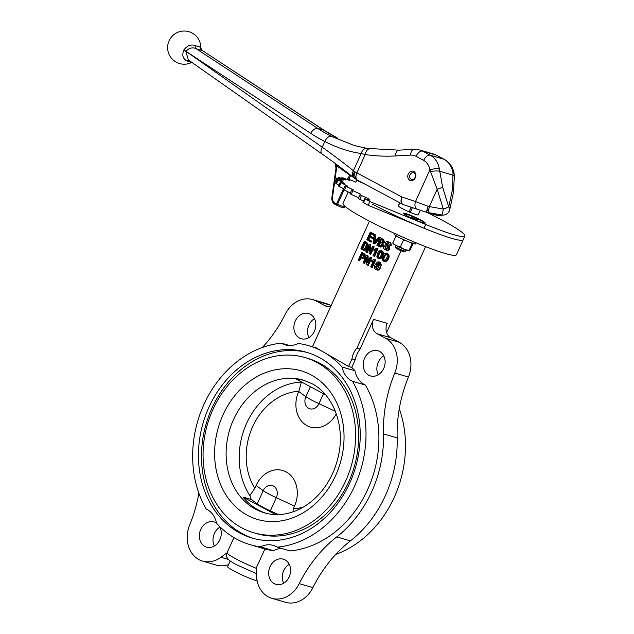 <?xml version="1.0" encoding="UTF-8"?>
<svg xmlns="http://www.w3.org/2000/svg" width="634" height="634" viewBox="0 0 634 634"><rect width="100%" height="100%" fill="white"/><g stroke="black" fill="none" stroke-linecap="round" stroke-linejoin="round"><path stroke-width="0.95" d="M254.844 488.243L249.899 495.653A69.138 56.703 106.3 0 1 246.642 423.306A69.138 56.703 106.3 0 1 301.412 382.112L298.844 391.241A59.659 48.929 106.3 0 0 252.625 426.745A59.659 48.929 106.3 0 0 254.844 488.243L256.088 485.493A26.374 21.627 -73.7 0 1 286.124 471.894A26.374 21.627 -73.7 0 1 294.477 506.098L276.313 497.69L270.346 510.853A17.974 1.751 -155.6 0 1 262.484 506.954A17.974 1.751 -155.6 0 1 257.261 503.824L251.262 499.481L243.036 497.072L275.695 514.602M415.135 177.322A3.455 2.837 106.3 0 1 415.436 176.133M312.459 346.79L369.448 221.155M364.605 358.194A13.14 10.778 -73.7 0 0 370.47 375.938A13.14 10.778 -73.7 0 0 383.728 368.457A13.14 10.778 -73.7 0 0 377.864 350.721A13.14 10.778 -73.7 0 0 364.605 358.194M383.776 355.872A13.14 10.778 -73.7 0 0 378.276 362.204A13.14 10.778 -73.7 0 0 378.229 374.789M270.06 566.622A13.14 10.778 -73.7 0 0 275.925 584.358A13.14 10.778 -73.7 0 0 289.183 576.885A13.14 10.778 -73.7 0 0 283.319 559.148A13.14 10.778 -73.7 0 0 270.06 566.622M289.231 564.3A13.14 10.778 -73.7 0 0 283.731 570.632A13.14 10.778 -73.7 0 0 283.683 583.217M216.543 523.145A13.14 10.778 -73.7 0 0 214.007 521.933A13.14 10.778 -73.7 0 0 200.748 529.414A13.14 10.778 -73.7 0 0 206.613 547.15A13.14 10.778 -73.7 0 0 219.871 539.677A13.14 10.778 -73.7 0 0 219.546 526.402M219.911 527.084A13.14 10.778 -73.7 0 0 214.419 533.416A13.14 10.778 -73.7 0 0 214.371 546.009M295.293 320.986A13.14 10.778 -73.7 0 0 301.158 338.722A13.14 10.778 -73.7 0 0 314.416 331.249A13.14 10.778 -73.7 0 0 308.552 313.513A13.14 10.778 -73.7 0 0 295.293 320.986M314.464 318.656A13.14 10.778 -73.7 0 0 308.964 324.988A13.14 10.778 -73.7 0 0 308.916 337.581M230.174 560.971L227.614 566.622A17.284 1.68 24.4 0 0 233.867 570.98A17.284 1.68 24.4 0 0 257.127 580.839M253.624 538.464A96.796 79.385 106.3 0 1 242.568 533.773A96.796 79.385 106.3 0 1 208.459 416.76A96.796 79.385 106.3 0 1 308.069 352.726M319.132 357.418A96.796 79.385 106.3 0 1 352.908 475.334A96.796 79.385 106.3 0 1 252.102 538.044A96.796 79.385 106.3 0 1 239.533 532.885A96.796 79.385 106.3 0 1 205.749 414.969A96.796 79.385 106.3 0 1 306.555 352.266A96.796 79.385 106.3 0 1 319.132 357.418M241.808 527.868A91.264 74.852 106.3 0 1 209.957 416.696A91.264 74.852 106.3 0 1 305.002 357.568A91.264 74.852 106.3 0 1 316.857 362.434A91.264 74.852 106.3 0 1 348.708 473.614A91.264 74.852 106.3 0 1 253.655 532.734A91.264 74.852 106.3 0 1 241.808 527.868M305.002 357.568L308.037 358.464A91.264 74.852 106.3 0 1 319.893 363.322A91.264 74.852 106.3 0 1 351.743 474.501A91.264 74.852 106.3 0 1 256.699 533.622L253.655 532.734M265.939 513.247A69.138 56.703 106.3 0 1 258.498 510.045A69.138 56.703 106.3 0 1 243.036 497.072M348.201 191.999L343.034 203.395A62.227 6.063 24.4 0 0 365.533 219.087A62.227 6.063 24.4 0 0 423.869 245.952A62.227 6.063 24.4 0 0 456.369 254.805L463.192 239.763A62.227 6.063 24.4 0 1 430.692 230.911A62.227 6.063 24.4 0 1 372.356 204.045M264.909 548.973A103.714 85.059 106.3 0 0 273.405 550.661L260.503 546.873A103.714 85.059 106.3 0 1 250.161 544.677L264.909 548.973L256.128 568.326L256.548 576.346A27.658 22.681 -73.7 0 0 271.843 598.298A27.658 22.681 -73.7 0 0 299.232 583.629A124.454 102.074 106.3 0 1 336.773 536.887A109.246 89.592 106.3 0 0 383.491 433.886A124.454 102.074 106.3 0 1 394.768 373.038A27.658 22.681 -73.7 0 0 385.535 338.263L377.048 333.698A11.063 9.074 106.3 0 1 373.545 319.354L387.208 323.356A11.063 9.074 -73.7 0 0 390.71 337.708L377.048 333.698M250.161 544.677A103.714 85.059 106.3 0 1 236.688 539.154A103.714 85.059 106.3 0 1 216.574 523.296A23.506 19.282 106.3 0 0 206.185 509.015A103.714 85.059 106.3 0 1 203.863 404.635A103.714 85.059 106.3 0 1 281.425 343.145L289.564 345.53M386.605 332.604L425.604 246.634M364.312 241.285L360.904 248.805A51.164 4.985 24.4 0 0 362.553 249.82C364.082 250.604 365.422 249.788 366.555 247.363L367.157 243.828L365.881 242.251A51.164 4.985 -155.6 0 1 364.312 241.285L365.121 241.522A49.785 4.85 24.4 0 0 366.674 242.481L367.934 244.058L367.332 247.593C366.198 250.01 364.875 250.826 363.337 250.05M387.699 253.743L386.906 253.513C384.941 253.061 383.586 253.949 382.849 256.168L382.143 259.599L383.451 261.129C385.456 261.604 386.835 260.725 387.596 258.506C388.761 256.493 388.531 254.828 386.906 253.513L387.699 253.743C389.331 255.05 389.569 256.715 388.404 258.743C387.651 260.962 386.264 261.834 384.244 261.359M366.46 259.417L364.629 263.451L363.868 263.221L366.412 257.61L366.65 264.743A51.164 4.985 24.4 0 0 367.554 265.226L370.961 257.705L371.722 257.927L368.306 265.448L367.554 265.226M370.961 257.705A51.164 4.985 -155.6 0 1 370.105 257.253L367.562 262.864L367.324 255.732A51.164 4.985 -155.6 0 1 366.492 255.264L367.252 255.486A49.785 4.85 24.4 0 0 368.085 255.954L368.251 261.351M370.105 257.253L370.866 257.475A49.785 4.85 24.4 0 0 371.722 257.927M374.932 259.797A51.164 4.985 -155.6 0 1 374.393 259.52L375.162 259.742A49.785 4.85 24.4 0 0 375.7 260.019L372.293 267.54L371.524 267.318L374.932 259.797L375.7 260.019M377.087 270.052L375.875 269.648C374.258 268.444 373.997 266.827 375.09 264.806L377.262 262.04L378.934 261.89L380.21 262.317L381.422 265.281L380.63 265.052L379.433 262.088L380.21 262.317M379.758 263.15L378.886 262.991L377.293 264.362M375.875 269.648C377.357 270.219 378.506 269.735 379.314 268.214L377.927 264.568L379.077 264.941C380.345 265.765 380.685 266.93 380.107 268.444C379.298 269.965 378.149 270.441 376.651 269.878M401.068 250.747L356.91 348.098C354.208 351.212 352.567 354.826 351.997 358.931L348.573 366.476L316.35 347.931L308.504 345.625A103.714 85.059 106.3 0 1 342.091 367.015L354.992 370.795A103.714 85.059 106.3 0 0 351.743 367.411L355.167 359.866L351.997 358.931M386.146 250.026C387.62 250.779 388.84 250.47 389.807 249.107L389.347 246.658L387.002 244.248L387.057 243.456L388 242.798M385.361 249.796C386.835 250.549 388.048 250.24 389.007 248.869L388.563 246.428L386.233 244.019L386.28 243.226L388.277 242.854L389.268 245.001A51.164 4.985 24.4 0 0 390.298 245.517C390.71 243.852 390.156 242.671 388.626 241.966C387.271 241.229 386.154 241.506 385.282 242.806L385.559 244.946L387.643 247.014L387.953 248.409L385.718 248.908L386.494 249.138L385.417 246.341A49.785 4.85 -155.6 0 1 384.45 245.849L383.681 245.627C383.063 247.569 383.618 248.956 385.361 249.796L386.772 250.272M389.411 242.196L387.976 241.705L389.411 242.196C390.94 242.901 391.503 244.082 391.091 245.746L390.298 245.517M383.38 245.857L380.844 247.117L380.075 246.895L382.619 245.635L383.38 245.857L382.952 243.416L384.679 242.315L383.396 239.24A49.785 4.85 24.4 0 1 381.05 238.004L380.289 237.782L376.881 245.303A51.164 4.985 24.4 0 0 379.235 246.539L380.075 246.895M378.823 236.989L373.925 242.553L375.098 234.937A51.164 4.985 -155.6 0 1 374.274 234.469L373.077 243.234A51.164 4.985 24.4 0 0 373.949 243.71L379.742 237.488A51.164 4.985 -155.6 0 1 378.823 236.989L379.584 237.211A49.785 4.85 24.4 0 0 380.495 237.71L380.4 237.813M379.742 237.488L380.495 237.71L374.71 243.931L373.949 243.71M374.274 234.469L375.043 234.691A49.785 4.85 24.4 0 0 375.859 235.159L374.924 241.395M371.675 241.15L371.286 242.022L370.518 241.792L370.906 240.928L371.675 241.15A49.785 4.85 24.4 0 1 368.711 239.414L369.804 236.997M370.906 240.928A51.164 4.985 -155.6 0 1 367.926 239.184L369.107 236.577A51.164 4.985 24.4 0 0 371.754 238.13L372.142 237.259A51.164 4.985 -155.6 0 1 369.495 235.713L370.549 233.399A51.164 4.985 24.4 0 0 373.394 235.063L373.791 234.192A51.164 4.985 -155.6 0 1 370.272 232.123L371.064 232.361A49.785 4.85 24.4 0 0 374.559 234.422L374.504 234.54M371.247 233.811L370.288 235.943A49.785 4.85 24.4 0 0 372.919 237.488L372.523 238.352L371.754 238.13M361.095 257.769L359.779 260.669L358.995 260.439L360.397 257.356A51.164 4.985 24.4 0 0 361.626 258.07L363.02 258.577M361.626 258.07C362.711 258.799 363.686 258.395 364.534 256.873L364.273 254.099L363.544 253.584A51.164 4.985 -155.6 0 1 361.721 252.506L362.513 252.744A49.785 4.85 24.4 0 0 364.32 253.814L365.041 254.321L365.303 257.103C364.447 258.624 363.48 259.021 362.402 258.3M382.223 251.009L381.454 250.779C379.615 250.382 378.332 251.294 377.587 253.497L376.826 256.905L377.999 258.395C379.877 258.807 381.185 257.911 381.937 255.716C383.087 253.735 382.928 252.086 381.454 250.779L382.223 251.009C383.705 252.3 383.863 253.941 382.714 255.938C381.969 258.133 380.654 259.029 378.767 258.624M377.254 248.607A51.164 4.985 -155.6 0 1 376.739 248.338L377.499 248.56A49.785 4.85 24.4 0 0 378.015 248.829L374.607 256.35L373.846 256.128L377.254 248.607L378.015 248.829M369.067 248.409L367.276 252.356L366.515 252.134L369.059 246.515L369.17 253.616A51.164 4.985 24.4 0 0 370.034 254.083L373.442 246.563L374.203 246.792L370.795 254.305L370.034 254.083M373.442 246.563A51.164 4.985 -155.6 0 1 372.626 246.119L370.082 251.73L369.963 244.637A51.164 4.985 -155.6 0 1 369.17 244.185L369.947 244.407A49.785 4.85 24.4 0 0 370.731 244.859L370.803 250.153M372.626 246.119L373.386 246.341A49.785 4.85 24.4 0 0 374.203 246.792M352.472 381.288L365.382 385.076A103.714 85.059 106.3 0 1 367.704 489.456A103.714 85.059 106.3 0 1 290.142 550.938L277.232 547.158A103.714 85.059 106.3 0 0 354.802 485.668A103.714 85.059 106.3 0 0 352.472 381.288A23.506 19.282 106.3 0 1 342.091 367.015M348.573 366.476L351.743 367.411M281.425 343.145A23.506 19.282 106.3 0 0 285.332 344.888A23.506 19.282 106.3 0 0 298.162 343.43A103.714 85.059 106.3 0 1 308.504 345.625M356.91 348.098L360.08 349.033L373.545 319.354M399.285 408.732A103.714 85.059 106.3 0 1 335.782 554.378M390.71 337.708L399.206 342.265A27.658 22.681 -73.7 0 1 408.431 377.048A124.454 102.074 106.3 0 0 397.161 437.888A109.246 89.592 106.3 0 1 350.436 540.889L336.773 536.887M365.382 385.076A23.506 19.282 106.3 0 1 354.992 370.795M273.405 550.661A23.506 19.282 106.3 0 1 282.003 548.553M355.167 359.866A23.506 19.282 106.3 0 1 360.08 349.033M330.94 306.048A11.063 9.074 106.3 0 1 326.153 306.198A11.063 9.074 106.3 0 1 324.719 305.612L316.223 301.047A27.658 22.681 -73.7 0 0 312.633 299.573A27.658 22.681 -73.7 0 0 285.237 314.242A124.454 102.074 106.3 0 1 262.357 347.495M198.854 493.141A124.454 102.074 106.3 0 1 189.709 524.833A27.658 22.681 -73.7 0 0 202.531 561.082A27.658 22.681 -73.7 0 0 220.997 557.254L227.067 552.777A23.506 2.29 24.4 0 0 235.563 558.705A23.506 2.29 24.4 0 0 256.152 568.27M202.531 561.082L216.194 565.084A27.658 22.681 -73.7 0 0 228.541 564.577M331.099 305.699L329.894 305.057A27.658 22.681 -73.7 0 0 326.296 303.583L312.633 299.573M271.843 598.298L285.506 602.3A27.658 22.681 -73.7 0 0 312.903 587.639A124.454 102.074 106.3 0 1 350.436 540.889M325.654 394.919L296.482 379.259A69.138 56.703 106.3 0 1 304.819 380.606M270.346 510.853L278.429 514.594M251.262 499.481L249.899 495.653M260.503 546.873A23.506 19.282 106.3 0 1 273.325 545.414A23.506 19.282 106.3 0 1 277.232 547.158M387.754 242.64L388.277 242.854M386.922 249.305L385.718 248.908L384.648 246.119A51.164 4.985 -155.6 0 1 383.681 245.627M384.648 246.119L385.417 246.341M386.28 243.226L387.057 243.456M386.233 244.019L387.002 244.248M389.007 248.869L389.807 249.107M388.563 246.428L389.347 246.658M399.61 202.714L398.176 205.884M398.35 206.105L399.832 202.84M420.294 210.29L418.178 214.958M411.086 207.215L409.001 211.819M410.246 212.366L412.385 207.651M298.844 391.241L298.733 391.495A26.374 21.627 -73.7 0 0 306.396 425.311A26.374 21.627 -73.7 0 0 336.282 413.788M294.477 506.098L293.225 508.848L292.995 511.86M303.472 506.994A59.659 48.929 106.3 0 1 293.225 508.848M382.619 245.635L382.191 243.194L382.952 243.416M382.191 243.194L383.911 242.085L384.679 242.315M383.911 242.085L382.635 239.018A51.164 4.985 -155.6 0 1 380.289 237.782M381.462 239.478L380.479 241.649A49.785 4.85 24.4 0 0 381.779 242.331L381.018 242.109A51.164 4.985 -155.6 0 1 379.718 241.427L380.772 239.113A51.164 4.985 24.4 0 0 381.969 239.739L382.936 241.697L381.834 242.426L381.018 242.109L381.834 242.426M379.718 241.427L380.479 241.649M380.02 242.656L378.902 245.12A49.785 4.85 24.4 0 0 380.4 245.905L380.971 246.158M379.639 245.683A51.164 4.985 -155.6 0 1 378.149 244.898L379.33 242.291A51.164 4.985 24.4 0 0 380.717 243.02L381.692 245.136L379.639 245.683L380.4 245.905M378.149 244.898L378.902 245.12M375.098 234.937L375.859 235.159M367.926 239.184L368.711 239.414M372.142 237.259L372.919 237.488M369.495 235.713L370.288 235.943M373.791 234.192L374.559 234.422M373.394 235.063L374.155 235.285M370.272 232.123L366.856 239.644A51.164 4.985 24.4 0 0 370.518 241.792M379.314 268.214L380.107 268.444M378.886 262.991L378.11 262.761L376.152 264.846L379.077 264.941M378.981 262.928L378.11 262.761L378.981 262.928L379.663 264.687L380.63 265.052M378.427 265.686L376.271 266.502L376.976 268.974M375.502 266.28L377.65 265.456L378.371 267.778L376.2 268.753L375.502 266.28L376.271 266.502M374.393 259.52L371.778 260.471L371.373 261.359L372.134 261.588M371.373 261.359L373.347 261.026L370.692 266.882A51.164 4.985 24.4 0 0 371.524 267.318M366.492 255.264L363.084 262.785A51.164 4.985 24.4 0 0 363.868 263.221M367.324 255.732L368.085 255.954M364.534 256.873L365.303 257.103M364.273 254.099L365.041 254.321M361.721 252.506L358.313 260.027A51.164 4.985 24.4 0 0 358.995 260.439M362.711 254.194L361.57 256.715A49.785 4.85 24.4 0 0 362.767 257.42L361.998 257.198A51.164 4.985 -155.6 0 1 360.786 256.485L362.014 253.782A51.164 4.985 24.4 0 0 363.211 254.488L363.773 254.9L363.765 256.477L362.394 257.372M360.786 256.485L361.57 256.715M387.596 258.506L388.404 258.743M383.451 261.129L384.711 261.549M385.29 254.408L386.502 254.377C387.485 255.407 387.525 256.619 386.613 258.022C386.154 259.639 385.234 260.384 383.847 260.257C382.888 259.227 382.865 258.014 383.768 256.627L385.29 254.408L386.082 254.638L384.553 256.857C383.649 258.244 383.681 259.457 384.64 260.495M383.768 256.627L384.553 256.857M381.937 255.716L382.714 255.938M377.999 258.395L379.195 258.799M379.917 251.698L381.05 251.643C381.93 252.673 381.93 253.877 381.042 255.256C380.582 256.849 379.695 257.61 378.387 257.531C377.531 256.501 377.547 255.296 378.435 253.925L379.917 251.698L380.685 251.928L379.203 254.155C378.316 255.526 378.3 256.722 379.164 257.753M378.435 253.925L379.203 254.155M376.739 248.338L374.187 249.313L373.783 250.2L374.543 250.422M373.783 250.2L375.7 249.844L373.046 255.708A51.164 4.985 24.4 0 0 373.846 256.128M369.17 244.185L365.763 251.706A51.164 4.985 24.4 0 0 366.515 252.134M369.963 244.637L370.731 244.859M366.555 247.363L367.332 247.593M362.553 249.82L363.964 250.327M367.157 243.828L367.934 244.058M366.682 242.87L367.466 243.099M365.263 242.981L362.727 248.568A49.785 4.85 24.4 0 0 363.678 249.146L362.894 248.916A51.164 4.985 -155.6 0 1 361.935 248.33L364.558 242.545A51.164 4.985 24.4 0 0 365.501 243.123L366.222 243.757L365.85 246.935L364.273 249.067L362.894 248.916L363.425 249.162M361.935 248.33L362.727 248.568M415.333 177.742A4.842 3.97 106.3 0 1 409.826 180.238A4.842 3.97 106.3 0 1 408.288 173.962A4.842 3.97 106.3 0 1 413.804 171.465A4.842 3.97 106.3 0 1 415.333 177.742M410.055 174.722A3.455 2.837 -73.7 0 0 411.601 179.39A3.455 2.837 -73.7 0 0 415.088 177.425A3.455 2.837 -73.7 0 0 413.542 172.757A3.455 2.837 -73.7 0 0 410.055 174.722M191.666 62.243A4.145 3.947 -89.5 0 0 191.658 62.243A14.17 2.179 -150.8 0 1 189.717 61.878A14.17 2.179 -150.8 0 1 186.8 60.824C182.933 58.803 181.895 55.301 183.694 50.324A4.145 0.666 -153.5 0 1 185.905 51.552L188.338 59.905L322.056 153.983A6.911 3.812 125.1 0 1 322.238 147.215C333.936 155.52 344.317 163.366 353.392 170.752L354.454 171.513L355.191 178.804M183.694 50.324L183.892 49.967C187.133 45.664 190.889 44.166 195.145 45.474A14.162 1.957 27.9 0 0 198.07 46.512A14.162 1.957 27.9 0 0 200.011 46.9L200.804 48.113A16.595 16.595 0 0 0 169.104 40.766A16.595 16.595 0 0 0 191.833 62.362M398.279 205.646A11.063 1.078 24.4 0 0 398.152 205.733A11.063 1.078 24.4 0 0 402.154 208.523A11.063 1.078 24.4 0 0 412.528 213.293A11.063 1.078 24.4 0 0 418.305 214.871A11.063 1.078 24.4 0 0 418.281 214.72M407.773 216.234A11.959 1.165 24.4 0 0 425.137 223.184A11.959 1.165 24.4 0 0 420.913 220.085A11.959 1.165 24.4 0 0 409.223 214.736A11.959 1.165 24.4 0 0 403.454 213.349A11.959 1.165 24.4 0 0 407.773 216.234M356.982 179.834L355.904 182.212L347.503 178.701L349.841 180.627L342.82 177.742L345.554 179.945L338.366 177.251L343.176 180.183L336.868 178.003L342.772 181.34L337.502 179.715L344.349 183.377L340.244 182.338L347.876 186.23L345.514 186.15L353.233 189.82L351.696 189.97L352.171 190.335L360.263 194.028L360.001 194.773L360.5 195.121L368.75 198.727L368.306 199.702M349.96 193.742L351.664 189.986L349.96 193.742L358.559 197.784L358.297 198.529L358.796 198.878L363.615 201.01M343.398 189.55L350.301 192.998M338.73 186.119L343.676 188.758M337.502 179.715L335.798 183.472L338.944 185.207M367.554 148.483L370.319 148.895A6.911 3.931 98.5 0 0 370.026 148.832A6.911 3.931 98.5 0 0 365.2 154.553L356.894 172.86L401.798 196.968L415.508 201.564A6.911 3.955 108.5 0 0 417.101 209.228A6.911 3.955 108.5 0 0 417.188 209.26L426.333 212.224A2.766 2.758 28.8 0 0 426.706 212.319L426.848 212.374A2.766 2.267 106.3 0 1 426.531 212.311L426.531 212.311A2.766 2.267 106.3 0 1 426.46 212.287L426.46 212.287M439.362 169.009A6.911 1.989 170.8 0 0 429.884 169.857A15.208 12.474 -73.7 0 0 423.639 160.378A6.911 3.899 118.2 0 1 430.28 155.227L443.951 159.237L436.366 155.164L422.704 151.161L430.28 155.227A22.127 18.148 106.3 0 1 439.362 169.009L442.611 187.101A6.911 0.943 162.8 0 1 437.183 189.249L429.884 169.857L415.508 201.564L428.124 206.296L426.333 212.224M437.088 215.378L436.477 215.227A2.766 2.267 -73.7 0 0 436.549 215.251L436.549 215.251A2.766 2.267 -73.7 0 0 436.866 215.314L437.214 215.394A2.766 0.903 101.2 0 1 437.135 215.394A2.766 0.903 101.2 0 1 437.088 215.378M368.75 198.727L369.86 200.154L364.677 198.68L362.965 202.436L368.116 205.281L424.019 228.232A62.227 6.063 24.4 0 0 463.192 239.763L464.896 236.007A62.227 6.063 24.4 0 0 427.031 212.461M336.868 178.003L335.164 181.76L336.266 182.441M360.263 194.028L358.559 197.784M364.677 198.68L369.82 201.525L368.116 205.281M369.82 201.525L425.723 224.468A62.227 6.063 24.4 0 0 464.896 236.007M364.36 183.789L356.752 180.349M344.975 206.304L344.531 207.278L342.685 207.833L336.805 205.289A1.379 0.777 118.2 0 1 336.717 205.25A1.379 1.379 0 0 0 336.828 205.305L337.55 204.259L344.531 207.278M331.36 136.318L354.152 145.511L367.141 148.396A6.911 5.167 98.4 0 0 361.221 153.499C349.746 151.97 337.613 147.976 324.822 141.525L322.238 147.215L186.024 51.33L310.723 133.346A214.34 175.792 106.3 0 0 324.822 141.525A6.911 3.907 117 0 1 331.36 136.318A207.421 170.118 -73.7 0 1 317.729 128.409L323.8 130.192L202.032 50.348A4.145 3.955 92 0 1 200.011 46.9M337.439 138.101A6.911 3.907 -63 0 1 337.819 138.252L337.439 138.101A207.421 170.118 106.3 0 1 323.8 130.192A6.911 3.836 -56.7 0 1 324.386 130.461L202.032 50.348A17.704 2.449 -152.1 0 1 195.961 48.572C192.181 47.114 188.877 48.033 186.024 51.33A4.145 0.547 -149.5 0 0 183.892 49.967M423.639 160.378L416.062 156.313A15.208 12.474 -73.7 0 0 410.578 155.1L395.418 155.94A214.34 175.792 106.3 0 1 365.2 154.553L361.221 153.499L353.392 170.752A6.911 5.072 128.9 0 0 353.962 177.869C344.698 170.395 334.063 162.439 322.056 153.983M428.124 206.296L429.313 206.597A6.911 0.475 99.9 0 1 427.831 212.509L426.706 212.319L428.124 206.296M442.611 187.101L448.745 206.898L452.375 189.962L453.033 173.019A6.911 1.989 -9.2 0 1 454.174 173.875L454.174 173.875C453.048 167.36 449.783 162.534 444.379 159.411A6.911 3.899 -61.8 0 0 443.951 159.237A22.127 18.148 -73.7 0 1 453.033 173.019M367.141 148.396L398.834 150.155A6.911 3.796 86.8 0 0 395.418 155.94M452.375 189.962A6.911 3.875 12.1 0 1 453.373 192.673L454.412 176.165A6.911 1.823 -2.8 0 0 453.27 175.238L439.631 171.235A6.911 1.419 175 0 0 430.407 171.56M439.41 215.457L437.595 215.37A6.911 6.594 -95.5 0 0 439.41 215.457L443.649 215.045A6.911 6.911 0 0 0 449.744 209.608A6.911 3.875 12.1 0 0 448.745 206.898A6.911 0.943 162.8 0 1 443.309 209.046A6.911 0.475 99.9 0 1 441.835 214.958L427.831 212.509M453.373 192.673L449.744 209.608M402.852 204.425L357.425 180.072A6.911 3.899 118.2 0 1 356.894 172.86A22.127 2.156 24.4 0 1 354.454 171.513C352.924 175.317 353.423 177.885 355.967 179.216M357.425 180.072L353.962 177.869M402.535 204.283L403.256 204.584C401.108 203.506 400.625 200.962 401.798 196.968C400.45 200.891 400.839 203.387 402.962 204.465M443.649 215.045A6.911 6.594 -95.5 0 1 441.835 214.958L437.595 215.37M186.8 60.824A4.145 2.52 112.4 0 1 188.758 60.206M195.145 45.474A4.145 2.512 -68.2 0 0 195.961 48.572L317.729 128.409A6.911 3.836 123.3 0 0 310.723 133.346M352.401 176.617L349.675 175.016A1.379 0.761 125.1 0 0 349.857 174.596M347.963 178.796L349.675 175.016L336.63 165.807L335.18 163.429M348.922 179.192L350.729 175.293M340.474 168.541A1.379 0.761 125.1 0 0 340.712 167.558M343.485 188.663L336.614 203.807L334.768 202.817A5.532 4.533 -73.7 0 1 332.485 197.491L336.583 168.105A8.297 6.808 106.3 0 0 336.63 165.807A1.379 0.761 125.7 0 0 336.82 164.642M410.523 242.553L412.124 243.749L409.089 250.438L404.405 249.431A8.987 0.872 24.4 0 0 407.749 250.628A8.987 0.872 24.4 0 0 409.215 250.906A8.987 0.872 24.4 0 0 409.247 250.906L409.215 250.906M401.877 238.812L403.414 240.278L405.72 240.587M403.414 240.278L400.379 246.967L396.274 245.667L393.08 243.353M392.89 243.329L393.08 243.591A8.987 0.872 24.4 0 0 396.274 245.667A8.987 0.872 24.4 0 0 404.405 249.431L400.379 246.967M412.124 243.749L413.035 242.735M409.342 250.882L409.089 250.438L409.342 250.882L410.253 249.859L413.154 243.464M396.187 235.793L392.826 242.909M395.862 236.22L397.51 236.561M394.522 233.399L394.197 234.112A11.753 1.141 24.4 0 0 401.282 238.519A11.753 1.141 24.4 0 0 413.455 243.559A11.753 1.141 24.4 0 0 415.611 243.821L416.07 242.806M395.885 245.461L395.402 246.523A5.532 0.539 24.4 0 0 395.41 246.578L395.957 248.029A4.422 0.428 24.4 0 0 398.81 249.733A4.422 0.428 24.4 0 0 403.208 251.539A4.422 0.428 24.4 0 0 403.977 251.666L405.435 251.127A5.532 0.539 24.4 0 0 405.483 251.088L405.958 250.026M395.41 246.578A5.532 0.539 24.4 0 0 398.968 248.71A5.532 0.539 24.4 0 0 404.468 250.969A5.532 0.539 24.4 0 0 405.435 251.127M424.17 223.12A11.063 1.078 24.4 0 0 424.273 223.049A11.063 1.078 24.4 0 0 417.616 218.896A11.063 1.078 24.4 0 0 406.148 214.157A11.063 1.078 24.4 0 0 404.127 213.904A11.063 1.078 24.4 0 0 404.135 214.03M417.552 219.808L410.848 217.137L417.552 219.808M414.335 218.928L414.644 218.254M256.088 485.493L263.229 490.668A8.987 7.37 -73.7 0 1 273.468 486.032A8.987 7.37 -73.7 0 1 276.313 497.69A17.974 1.751 -155.6 0 1 268.451 493.791A17.974 1.751 -155.6 0 1 263.229 490.668L257.261 503.824M323.467 393.746L318.95 403.692A17.974 1.751 -155.6 0 1 311.088 399.792A17.974 1.751 -155.6 0 1 305.873 396.67L298.733 391.495M255.462 509.157A69.138 56.703 106.3 0 1 231.331 424.931A69.138 56.703 106.3 0 1 303.337 380.138L311.801 383.61C333.175 394.372 345.387 425.747 338.397 456.012C335.006 471.133 328.341 484.099 318.395 494.9C312.641 501.026 306.317 505.789 299.422 509.181C287.479 514.879 275.814 516.1 264.441 512.835A69.138 56.703 106.3 0 1 255.462 509.157M247.49 515.339A77.435 63.511 106.3 0 1 222.978 414.898A77.435 63.511 106.3 0 1 311.167 374.963A77.435 63.511 106.3 0 1 335.679 475.405A77.435 63.511 106.3 0 1 247.49 515.339M236.323 564.601A17.974 1.751 -155.6 0 1 235.666 564.244M397.161 437.888L383.491 433.886M324.719 305.612L327.683 306.476M329.894 305.057L316.223 301.047M228.343 559.41L220.997 557.254M312.903 587.639L299.232 583.629M408.431 377.048L394.768 373.038M399.206 342.265L385.535 338.263M335.346 411.284L318.95 403.692A8.987 7.37 106.3 0 1 308.718 408.328A8.987 7.37 106.3 0 1 305.873 396.67L310.383 386.724M382.635 239.018L383.396 239.24M374.163 241.174L374.9 241.388M363.544 253.584L364.32 253.814M365.881 242.251L366.674 242.481M361.435 195.565L359.732 199.33M352.884 190.683L351.181 194.448M346.013 186.396L344.31 190.16M341.029 182.838L339.325 186.594M338.088 180.111L336.385 183.868M342.091 177.631L341.718 178.463M338.635 177.465L338.199 178.408M337.28 178.305L335.576 182.061M360.001 194.773L358.297 198.529M365.176 199.028L363.464 202.785M425.723 224.468L424.019 228.232M347.567 178.78L347.218 179.549M344.008 190.01L337.55 204.259L336.614 203.807A1.379 0.777 118.2 0 0 336.717 205.25L334.871 204.259A1.379 0.777 118.2 0 0 334.958 204.291L336.646 205.202M436.477 215.227L426.595 212.327M426.848 212.374L436.866 215.314M417.021 209.204L403.256 204.584M342.542 207.762L336.852 205.305M437.183 189.249L429.313 206.597L443.309 209.046L437.183 189.249M444.379 159.411L436.794 155.338A6.911 3.899 -61.8 0 0 436.366 155.164A22.127 18.148 -73.7 0 0 433.498 153.991L419.827 149.981A22.127 18.148 106.3 0 1 422.704 151.161A6.911 3.899 118.2 0 0 416.062 156.313M398.834 150.155L413.994 149.315A6.911 3.796 86.8 0 0 410.578 155.1M336.583 168.105L335.972 168.137L331.875 197.523C331.558 200.566 332.557 202.809 334.871 204.259A1.379 0.777 118.2 0 1 334.768 202.817M332.485 197.491L331.875 197.523M256.405 573.627L235.983 564.466C226.734 559.283 228.502 559.204 227.455 558.261C226.457 556.85 226.322 555.019 227.067 552.777L233.946 537.6M403.169 204.56L426.413 212.279L438.68 215.505M341.948 177.488L341.536 178.392M338.366 177.251L337.89 178.297M340.244 182.338L338.54 186.103M345.015 185.802L343.311 189.558M347.503 178.701L347.139 179.517M413.994 149.315L419.827 149.981M454.412 176.165L454.174 173.875M436.794 155.338L433.498 153.991M337.819 138.252L324.386 130.461M188.338 59.905L189.027 60.285M202.191 50.34L200.804 48.113M335.124 163.39L335.972 168.137"/></g></svg>
